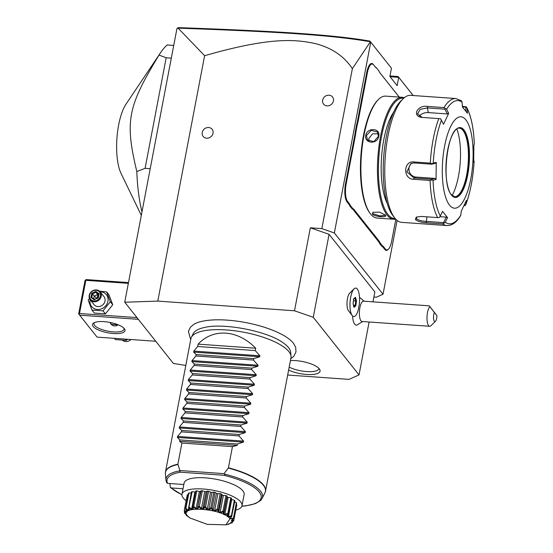 <?xml version="1.0" encoding="UTF-8"?>
<svg xmlns="http://www.w3.org/2000/svg" width="553" height="553" viewBox="0 0 553 553"><rect width="100%" height="100%" fill="white"/><g stroke="black" fill="none" stroke-linecap="round" stroke-linejoin="round"><path stroke-width="0.83" d="M287.671 375.031L348.998 379.372L359.028 374.906L313.261 317.291L294.507 310.786L157.799 301.102L124.743 302.228L173.393 363.459L185.801 365.45M190.709 339.701L188.4 331.378L190.356 327.272L193.654 324.445A53.828 17.178 10.8 0 1 245.2 322.475A53.828 17.178 10.8 0 1 293.304 343.06A53.828 17.178 10.8 0 1 293.65 343.524L295.675 347.367L295.986 351.902L293.802 356.256L290.767 358.793M290.436 360.535A19.293 6.159 10.8 0 1 319.288 368.823A19.293 6.159 10.8 0 1 319.931 369.902A19.293 6.159 10.8 0 1 310.109 374.581A19.293 6.159 10.8 0 1 288.611 370.109M373.883 297.044L376.337 297.217L383.029 294.237L334.351 232.972L370.752 42.139L370.392 41.765L352.365 68.655C343.897 55.977 331.392 47.586 314.844 43.48C295.883 39.588 271.502 36.45 204.61 55.708L178.107 28.141L176.974 28.424L124.743 302.228M204.61 55.708L157.799 301.102M352.365 68.655L321.846 228.631L310.337 227.815L294.507 310.786M202.191 132.796L202.246 132.423C203.172 129.098 205.363 127.46 208.82 127.522A5.73 5.095 141.5 0 1 213.036 133.225A5.73 5.095 141.5 0 1 206.787 138.188A5.73 5.095 141.5 0 1 202.191 132.796A5.73 5.095 141.5 0 1 202.246 132.457M322.606 100.48L322.662 100.107C323.588 96.782 325.779 95.151 329.235 95.213A5.73 5.095 141.5 0 1 333.452 100.916A5.73 5.095 141.5 0 1 327.203 105.872A5.73 5.095 141.5 0 1 322.606 100.48A5.73 5.095 141.5 0 1 322.655 100.148M310.337 227.815L329.083 234.32L313.261 317.291M329.083 234.32L374.858 291.936L372.971 301.848M369.121 321.998L359.028 374.906M354.058 288.866L349.69 293.145A9.373 3.09 94.1 0 0 348.293 295.579A9.373 3.09 94.1 0 0 348.452 310.675L352.164 315.528A14.26 4.694 -85.9 0 1 351.929 292.565A14.26 4.694 94.1 0 1 354.058 288.866A14.26 4.694 94.1 0 1 355.752 288.085A14.26 4.694 94.1 0 0 355.752 288.085L355.779 288.092A14.26 4.694 94.1 0 0 350.084 301.979A14.26 4.694 94.1 0 0 353.761 316.537A14.26 4.694 -85.9 0 1 353.74 316.537A14.26 4.694 -85.9 0 1 352.164 315.528M352.551 315.957A14.247 4.694 94.1 0 0 356.899 325.074L362.706 321.549M334.351 232.972L321.846 228.631M389.983 75.955L398.112 76.528L413.167 95.524M390.059 76.729L398.727 77.344L397.144 85.639L389.879 76.494L391.462 68.199L370.462 41.758M370.752 42.139L391.462 68.199M397.109 220.44L383.029 294.237M388.434 249.175L387.978 249.617A14.005 4.611 -85.9 0 1 384.812 249.451L383.353 247.613A26.226 8.641 94.1 0 0 381.798 246.237L382.351 245.781A26.738 8.807 -85.9 0 1 383.92 247.17L385.386 249.009A13.5 4.445 94.1 0 0 388.434 249.175A13.5 4.445 94.1 0 0 391.635 241.295L395.837 219.264M353.567 210.119A26.226 8.641 94.1 0 0 352.005 208.744L352.565 208.287A26.738 8.807 -85.9 0 1 354.134 209.677L353.567 210.119L378.28 241.232A26.226 8.641 94.1 0 1 379.662 243.548L381.798 246.237M355.199 136.612L354.57 136.397A26.226 8.641 94.1 0 0 355.344 131.42L355.973 131.593A26.738 8.807 -85.9 0 1 355.199 136.612L346.15 184.045A13.5 4.445 94.1 0 0 347.602 201.458L347.035 201.9L348.494 203.739A26.226 8.641 94.1 0 1 349.869 206.055L352.005 208.744M347.035 201.9A14.005 4.611 -85.9 0 1 345.521 183.831L354.57 136.397M375.114 66.747L374.72 66.242A26.226 8.641 94.1 0 0 376.282 67.618L376.683 68.143A26.738 8.807 -85.9 0 1 375.114 66.747L373.648 64.915A13.5 4.445 94.1 0 0 367.406 72.63L366.777 72.415L357.729 119.849A26.226 8.641 94.1 0 1 356.671 124.453L355.344 131.42M366.777 72.415A14.005 4.611 -85.9 0 1 373.261 64.404L374.72 66.242M399.211 97.086L380.181 73.134A26.738 8.807 -85.9 0 1 380.098 73.024A26.738 8.807 -85.9 0 1 378.791 70.791L376.282 67.618M399.231 97.086L379.925 72.789M398.112 76.528L413.209 95.524M178.107 28.141C277.765 31.694 332.761 35.178 370.392 41.765M177.375 28.051L178.66 27.65C277.806 31.175 332.747 34.68 369.971 41.109M379.662 243.548L380.243 243.126L382.351 245.781M354.134 209.677L378.853 240.79A26.738 8.807 -85.9 0 1 380.243 243.126M349.869 206.055L350.457 205.633L352.565 208.287M347.602 201.458L349.061 203.297A26.738 8.807 -85.9 0 1 350.457 205.633M356.671 124.453L357.286 124.715L355.973 131.593M367.406 72.63L358.358 120.063A26.738 8.807 -85.9 0 1 357.286 124.715M378.791 70.791L376.683 68.143M404.257 97.743A61.12 20.129 94.1 0 0 402.308 97.307L385.759 96.132A61.12 20.129 94.1 0 0 378.48 99.464L377.796 100.134A60.353 19.88 94.1 0 0 360.888 155.642A60.353 19.88 94.1 0 0 369.805 212.974L370.386 213.734A61.12 20.129 94.1 0 0 370.586 213.99A61.12 20.129 94.1 0 0 377.118 218.062L393.667 219.237A61.12 20.129 94.1 0 0 395.658 219.078M378.48 99.464A61.12 20.129 94.1 0 0 361.358 155.676A61.12 20.129 94.1 0 0 370.386 213.734M385.33 215.034C388.337 217.875 374.644 216.907 372.383 214.122L372.902 212.317L379.538 212.131L385.358 215.069M402.308 97.307A61.12 20.129 94.1 0 0 378.943 146.407A61.12 20.129 94.1 0 0 387.135 215.165A61.12 20.129 94.1 0 0 393.667 219.237M365.796 135.278C367.144 127.066 380.837 128.054 378.75 136.197C377.644 144.72 363.957 143.732 365.796 135.278L366.425 135.492L371.222 130.411L377.464 132.029L378.418 136.342L373.807 141.665L367.489 139.95L366.425 135.492M385.123 214.799L385.213 215.255L379.745 215.926L372.95 213.679L372.701 212.87L373.206 212.165M403.704 98.213A60.353 19.88 94.1 0 0 380.049 145.515A60.353 19.88 94.1 0 0 387.985 214.502A60.353 19.88 94.1 0 0 395.181 218.532M387.169 203.297A52.203 17.191 -85.9 0 1 381.556 157.107A52.203 17.191 -85.9 0 1 393.625 112.169M422.333 117.443C411.536 116.593 417.162 104.745 427.552 106.418L443.997 107.579A63.664 20.966 -85.9 0 1 455.866 98.552L410.637 95.344A63.664 20.966 94.1 0 0 403.061 98.814L400.787 101.047A61.12 20.129 94.1 0 0 383.664 157.252A61.12 20.129 94.1 0 0 392.692 215.317L394.628 217.847A63.664 20.966 94.1 0 0 394.835 218.11A63.664 20.966 94.1 0 0 401.637 222.354L446.865 225.555A63.664 20.966 -85.9 0 1 442.683 223.91L426.232 222.741C421.137 222.403 417.55 221.352 415.462 219.576L416.215 217.177L421.213 216.423L437.658 217.592A63.664 20.966 -85.9 0 1 430.089 180.465L413.644 179.303C402.895 179.29 403.178 160.647 413.844 161.953L430.289 163.121A63.664 20.966 -85.9 0 1 438.778 118.612L421.953 117.409M403.061 98.814A63.664 20.966 94.1 0 0 385.227 157.363A63.664 20.966 94.1 0 0 394.628 217.847M455.866 98.552L461.34 100.708L462.066 102.16A61.777 20.35 94.1 0 0 446.582 109.28L443.997 107.579M462.377 106.328L466.345 106.888L467.029 108.402L467.396 113.275L462.432 107.033L462.066 102.16M442.683 223.91L445.303 222.271A61.777 20.35 94.1 0 0 460.787 215.152L460.352 215.877M430.089 180.465L431.789 179.925L433.047 180.237A61.777 20.35 94.1 0 0 440.34 216.029L442.538 211.336L447.501 217.585L446.209 217.135L443.63 222.631L444.128 223.336M443.63 222.631L426.087 221.387C421.566 221.103 418.407 220.205 416.603 218.691L416.305 217.702L416.831 216.894M440.34 216.029L439.435 217.433L437.658 217.592M438.778 118.612L440.554 118.743L441.425 120.174A61.777 20.35 94.1 0 0 433.241 163.094L436.248 162.388L436.054 179.538L435.073 178.419L431.547 179.248L431.789 179.925M431.547 179.248L413.997 178.004L406.877 171.831L410.851 163.55L414.169 162.941L431.72 164.186L431.976 163.723L430.289 163.121M433.241 163.094L431.976 163.723M422.222 117.436L417.536 113.856L420.204 109.363L427.365 107.925L444.916 109.169L445.428 108.443M446.582 109.28L448.677 113.358L447.37 113.953L428.319 112.598A7.638 4.659 168.5 0 0 419.202 116.275M444.916 109.169L447.37 113.953M465.847 119.828A45.837 15.097 94.1 0 0 444.626 146.04A45.837 15.097 94.1 0 0 449.568 205.17A45.837 15.097 94.1 0 0 470.783 178.965A45.837 15.097 94.1 0 0 465.847 119.828M436.054 179.538L433.047 180.237M448.677 113.358L443.52 124.259L441.425 120.174M462.426 106.888L465.667 107.116L465.992 111.333M465.667 107.116L466.345 106.888M463.96 205.495L465.225 205.578L465.944 204.257A61.777 20.35 94.1 0 0 474.128 161.345L473.686 162.229L473.88 145.08L474.322 144.202A61.777 20.35 94.1 0 0 467.029 108.402M473.762 160.564L474.142 161.303C473.105 177.831 470.347 192.271 465.854 204.603L466.414 200.359L461.257 211.26L460.787 215.152M464.7 204.313L464.555 205.516L465.225 205.578M464.555 205.516L464.161 205.488M447.501 217.585L445.303 222.271M446.209 217.135L439.981 216.693M454.573 196.744A34.376 11.323 94.1 0 0 456.778 196.197A34.376 11.323 94.1 0 0 467.976 165.679A34.376 11.323 94.1 0 0 462.985 130.439A34.376 11.323 94.1 0 0 461.541 129.015A34.376 11.323 94.1 0 0 459.432 128.165M456.84 129.063A40.493 13.334 -85.9 0 1 452.133 195.479M435.073 178.419L416.022 177.071A7.638 7.099 65.3 0 1 409.234 171.389A7.638 7.099 65.3 0 1 411.93 163.156M431.72 164.186L435.246 163.363L436.248 162.388M378.342 133.791L372.563 133.84L368.823 138.513L368.969 141.236M353.761 316.537L353.74 316.537A14.26 4.694 94.1 0 0 358.351 309.611A11.164 3.677 94.1 0 1 358.703 307.268A11.164 3.677 94.1 0 1 359.208 305.111A14.26 4.694 94.1 0 0 355.779 288.092M436.925 315.687L429.308 305.844L363.515 301.178A10.189 3.353 94.1 0 0 359.885 307.682A10.189 3.353 -85.9 0 0 362.077 321.5L429.702 326.291A10.189 3.353 -85.9 0 1 427.51 312.473A10.189 3.353 -85.9 0 1 429.854 306.604L434.409 312.514A5.095 1.68 94.1 0 0 433.587 318.936A5.095 1.68 94.1 0 0 435.46 321.272A5.095 1.68 94.1 0 0 436.925 315.687L434.409 312.514M435.46 321.272L430.911 325.738A10.189 3.353 -85.9 0 1 429.702 326.291M429.308 305.844L429.854 306.604M430.849 307.814L435.252 313.53L430.849 307.814M355.475 297.286L353.747 298.779L353.042 303.804L354.065 307.337L355.793 305.85L356.498 300.825L355.475 297.286L354.853 297.894M353.747 298.779L353.339 299.194L353.747 298.779M356.498 300.825L355.745 300.977L354.895 298.046M355.793 305.85L355.123 305.36L355.745 300.977L353.498 300.818M354.065 307.337L353.616 306.659L354.065 307.337M353.526 305.249L355.123 305.36L353.872 306.445M155.759 341.27L97.079 337.116L79.639 315.169L138.326 319.323M93.153 326.477A16.555 5.281 10.8 0 1 93.768 322.917A16.555 5.281 10.8 0 1 109.639 322.378A16.555 5.281 10.8 0 1 124.335 328.689A16.555 5.281 10.8 0 1 124.39 328.759A16.555 5.281 10.8 0 1 113.379 333.521A16.555 5.281 10.8 0 1 93.153 326.477M85.528 279.929L85.833 280.336L79.501 313.523L78.975 314.304L78.664 313.897L84.996 280.71L85.528 279.929L86.42 279.604L128.49 282.59M85.833 280.336L128.344 283.35M79.501 313.523L136.95 317.595M78.975 314.304L79.639 315.169M123.796 328.102A15.277 4.88 10.8 0 1 123.983 329.263A15.277 4.88 10.8 0 1 110.724 331.62A15.277 4.88 10.8 0 1 94.584 325.378A15.277 4.88 10.8 0 1 93.962 323.533A15.277 4.88 10.8 0 1 94.563 322.523M118.142 324.805L111.049 324.383L110.109 322.468M110.358 322.517A5.35 4.749 -38.5 0 0 111.153 324.514M110.559 322.558A5.095 4.528 -38.5 0 0 118.135 324.798M99.512 291.182L106.632 291.887L109.01 294.88L112.736 304.751L105.388 313.841L94.314 313.06L91.936 310.067L88.204 300.189L89.434 298.406M100.128 291.804A9.47 8.413 141.5 0 1 107.939 301.274A9.47 8.413 141.5 0 1 97.335 309.459A9.47 8.413 141.5 0 1 90.098 300.009A9.47 8.413 141.5 0 1 90.16 299.726M106.632 291.887L110.358 301.758L103.01 310.848L91.936 310.067M90.222 299.802L94.031 304.599A6.366 5.654 -38.5 0 0 100.314 306.265A6.366 5.654 -38.5 0 0 105.015 301.067A6.366 5.654 -38.5 0 0 104.005 296.685L100.19 291.88A6.366 5.654 -38.5 0 0 93.906 290.221A6.366 5.654 -38.5 0 0 89.206 295.42A6.366 5.654 141.5 0 0 90.222 299.802A6.366 5.654 141.5 0 0 96.499 301.461A6.366 5.654 141.5 0 0 101.199 296.263A6.366 5.654 -38.5 0 0 100.19 291.88M110.358 301.758L112.736 304.751M103.01 310.848L105.388 313.841M100.418 295.993A5.73 5.095 141.5 0 1 94.003 300.95A5.73 5.095 141.5 0 1 89.627 295.233A5.73 5.095 -38.5 0 1 96.042 290.277A5.73 5.095 -38.5 0 1 100.418 295.993M98.303 297.977L99.105 293.774L95.828 291.41L91.743 293.249L90.941 297.452L94.217 299.816L97.943 297.818M99.105 293.774L98.614 294.314L99.105 293.774M94.217 299.816L94.542 299.353M90.941 297.452L91.805 297.383L94.473 299.304L97.916 297.756L98.593 294.21M94.515 299.325L91.777 297.355L92.475 293.878L91.743 293.249M95.828 291.41L95.876 292.343L92.475 293.878L94.245 296.111L97.376 298.579L97.653 294.576L98.413 295.129M93.74 298.772L94.245 296.111L97.653 294.576L95.876 292.343L98.579 294.286M125.476 339.127L126.464 340.365L115.383 339.577L114.402 338.339M127.508 339.272L126.464 340.365M122.503 340.282A6.366 5.654 -38.5 0 0 130.93 339.514M173.732 45.422L167.186 44.959A101.863 33.553 -85.9 0 0 160.425 52.894A101.863 33.553 -85.9 0 0 159.036 55.058L166.177 57.775L171.306 58.134M150.216 168.693L145.093 168.326L166.177 57.775M141.976 211.868A101.863 33.553 -85.9 0 1 136.812 171.568L145.093 168.326M136.812 171.568C124.791 121.052 127.473 107.04 159.036 55.058M141.312 215.366L121.072 173.448A40.037 13.189 -85.9 0 1 116.925 138.354A40.037 13.189 -85.9 0 1 125.98 104.199L160.425 52.894M191.386 337.295L193.218 333.639A49.811 15.899 10.8 0 1 204.596 327.452C223.55 322.765 266.477 330.95 282.369 342.286A49.811 15.899 10.8 0 1 288.59 347.671A49.811 15.899 10.8 0 1 290.671 352.233L291.03 356.305A50.931 16.258 -169.2 0 0 288.901 351.639A50.931 16.258 -169.2 0 0 237.355 331.157A50.931 16.258 -169.2 0 0 191.386 337.295A50.931 16.258 -169.2 0 0 190.903 338.699L165.471 472.006A50.931 16.258 10.8 0 1 177.879 464.216L179.925 470.527L224.062 473.651L224.49 474.108C225.223 474.909 224.995 475.297 223.799 475.269L180.458 472.193L179.566 470.921L179.925 470.527M255.693 348.217L198.133 344.139C213.154 327.95 237.769 329.692 255.693 348.217L255.244 350.581L259.882 355.773L259.689 356.782L253.703 358.648L253.433 360.065L258.071 365.257L257.878 366.259L251.892 368.132L251.622 369.549L256.26 374.74L256.067 375.743L250.087 377.616L249.811 379.026L254.449 384.224L254.262 385.227L248.276 387.093L248.007 388.51L252.645 393.701L252.451 394.711L246.465 396.577L246.196 397.994L250.834 403.185L250.64 404.195L244.661 406.061L244.385 407.478L249.023 412.669L248.836 413.672L242.85 415.545L242.58 416.962L247.219 422.153L247.025 423.156L241.039 425.022L240.769 426.439L245.408 431.63L245.214 432.64L239.228 434.506L238.958 435.923L243.596 441.114L243.41 442.124L177.389 437.444L179.856 439.911L179.587 441.329L181.923 443.036L232.46 446.617L228.424 467.797A50.931 16.258 10.8 0 1 263.47 484.953A50.931 16.258 10.8 0 1 265.53 491.092L290.961 357.784A50.931 16.258 -169.2 0 0 291.03 356.305M166.577 482.403L167.58 483.363L183.831 484.518M242 505.719A30.56 9.754 10.8 0 0 203.269 489.018A30.56 9.754 -169.2 0 0 181.965 494.264L184.101 483.094A30.56 9.754 10.8 0 1 210.617 478.38A30.56 9.754 10.8 0 1 242.898 490.857A30.56 9.754 10.8 0 1 244.136 494.548L242 505.719A30.56 9.754 10.8 0 1 235.772 510.115M183.015 488.776L171.216 487.94L170.213 486.979L169.93 483.529M181.965 494.264A30.56 9.754 -169.2 0 0 186.147 500.652M231.921 516.253L230.311 518.189L230.739 518.728L233.442 518.161L236.407 502.622A25.258 8.06 10.8 0 1 236.608 503.071L233.511 518.742A25.258 8.06 -169.2 0 0 233.47 518.652L230.11 518.721C229.716 518.679 230.235 517.898 231.659 516.378L234.887 500.714A25.258 8.06 10.8 0 0 234.368 500.244A5.295 1.694 -169.2 0 0 231.693 499.608A23.122 7.383 -169.2 0 0 231.41 499.4M236.407 502.622A5.295 1.694 -169.2 0 0 234.645 501.979M231.555 498.543A5.295 1.694 -169.2 0 0 231.589 498.426A5.295 1.694 -169.2 0 0 231.603 498.308A25.258 8.06 10.8 0 0 230.801 497.845A5.295 1.694 -169.2 0 0 228.078 497.437A23.122 7.383 -169.2 0 0 227.096 496.96M231.659 516.378A25.258 8.06 -169.2 0 0 231.555 516.288C227.324 517.539 226.232 516.772 228.265 513.972A25.258 8.06 -169.2 0 0 228.106 513.882C223.993 515.493 222.472 514.767 223.55 511.698L224.013 511.553L224.069 512.831L227.165 496.615A5.295 1.694 -169.2 0 0 226.979 496.013A25.258 8.06 10.8 0 0 225.956 495.599A5.295 1.694 -169.2 0 0 223.364 495.44A23.122 7.383 -169.2 0 0 222.064 494.983A5.295 1.694 -169.2 0 0 221.338 493.995A25.258 8.06 10.8 0 0 220.156 493.649A5.295 1.694 -169.2 0 0 217.875 493.753A23.122 7.383 -169.2 0 0 216.437 493.394A5.295 1.694 -169.2 0 0 215.055 492.384A25.258 8.06 10.8 0 0 213.804 492.129A5.295 1.694 -169.2 0 0 211.986 492.495A23.122 7.383 -169.2 0 0 210.513 492.253A5.295 1.694 -169.2 0 0 208.571 491.292A25.258 8.06 10.8 0 0 207.327 491.147A5.295 1.694 -169.2 0 0 206.096 491.741A23.122 7.383 -169.2 0 0 204.686 491.645A5.295 1.694 -169.2 0 0 202.308 490.794A25.258 8.06 10.8 0 0 201.161 490.767A5.295 1.694 -169.2 0 0 200.608 491.347L197.38 508.477L201.161 490.767M200.573 491.555A23.122 7.383 -169.2 0 0 199.356 491.596A5.295 1.694 -169.2 0 0 196.716 490.919A25.258 8.06 10.8 0 0 195.741 491.016A5.295 1.694 -169.2 0 0 195.638 491.244L192.631 506.99L195.741 491.016M195.492 492.011A23.122 7.383 -169.2 0 0 194.884 492.122A5.295 1.694 -169.2 0 0 192.161 491.665A25.258 8.06 10.8 0 0 191.421 491.873L188.684 507.64C190.204 511.007 189.223 511.442 185.739 508.954L188.953 492.979A5.295 1.694 -169.2 0 1 191.186 493.124M185.739 508.954A25.258 8.06 -169.2 0 0 185.656 509.016C187.979 512.32 187.508 512.908 184.232 510.778L184.349 510.308L186.444 511.636L186.776 511.221L185.545 508.829L188.504 493.29A25.258 8.06 10.8 0 1 188.953 492.979M188.241 494.679A5.295 1.694 -169.2 0 0 187.315 494.769A25.258 8.06 10.8 0 0 187.191 495.156L184.211 510.854L186.043 513.073L184.412 512.942L184.612 511.325M233.007 519.087L231.465 520.304L231.513 520.802L233.815 520.359L236.781 504.82A5.295 1.694 -169.2 0 0 236.325 504.55M233.442 518.161L233.47 518.652M231.513 520.802L231.631 520.173M225.942 524.845L229.993 518.776C222.983 508.394 177.748 505.186 187.391 515.755L189.859 517.961L207.334 524.355L225.942 524.845L229.087 524.085A25.258 8.06 -169.2 0 0 229.232 524.044C226.979 524.548 227.96 524.113 232.177 522.737A25.258 8.06 -169.2 0 0 232.267 522.675L230.795 522.364L233.691 520.912A25.258 8.06 -169.2 0 0 233.712 520.836L232.225 519.647L233.511 518.742M233.815 520.359L233.712 520.836M231.071 522.191L230.739 522.606L232.502 522.232L232.654 521.403M232.502 522.232L232.267 522.675M229.585 523.643L228.306 524.113M184.412 512.942A25.258 8.06 -169.2 0 0 184.453 513.032L187.294 515.686L186.264 515.313L186.161 514.587M186.264 515.313A25.258 8.06 -169.2 0 0 186.368 515.403L189.658 517.712M186.119 514.808L186.776 515.099M184.398 512.451L186.05 513.523L185.898 512.88M184.349 510.308L187.315 494.769M186.444 511.636L186.589 510.868M185.656 509.016L186.002 509.603M185.988 508.518L188.352 510.108L188.656 508.525M188.352 510.108L189.05 509.797L188.455 507.419M223.55 511.698A25.258 8.06 -169.2 0 0 223.35 511.615C219.61 513.599 217.778 512.963 217.847 509.707A25.258 8.06 -169.2 0 0 217.612 509.638C214.474 511.988 212.449 511.484 211.529 508.131A25.258 8.06 -169.2 0 0 211.281 508.083C208.937 510.772 206.863 510.44 205.045 507.087A25.258 8.06 -169.2 0 0 204.797 507.053C203.38 510.032 201.389 509.894 198.824 506.631A25.258 8.06 -169.2 0 0 198.596 506.624C198.174 509.825 196.412 509.887 193.294 506.811A25.258 8.06 -169.2 0 0 193.101 506.825C193.681 510.156 192.257 510.412 188.836 507.599L192.161 491.665M189.195 507.205L191.656 509.043L194.884 492.122M191.656 509.043L192.672 508.864L192.776 506.555L193.101 506.825M193.294 506.811L193.75 506.458L196.716 490.919M193.75 506.458L196.128 508.518L199.356 491.596M196.128 508.518L197.38 508.477M198.824 506.631L199.35 506.334L202.308 490.794M198.195 506.306L198.596 506.624M199.35 506.334L201.458 508.566L204.686 491.645M201.458 508.566L202.868 508.663L206.096 491.741M202.868 508.663L204.361 506.686L207.327 491.147M205.045 507.087L205.605 506.831L208.571 491.292M204.361 506.686L204.797 507.053M205.605 506.831L207.285 509.175L210.513 492.253M207.285 509.175L208.758 509.417L211.986 492.495M208.758 509.417L210.838 507.668L213.804 492.129M211.529 508.131L212.096 507.924L215.055 492.384M210.838 507.668L211.281 508.083M212.096 507.924L213.209 510.315L216.437 493.394M213.209 510.315L214.647 510.675L217.875 493.753M214.647 510.675L217.191 509.189L220.156 493.649M217.847 509.707L218.373 509.534L221.338 493.995M217.191 509.189L217.612 509.638M218.373 509.534L218.836 511.912L222.064 494.983M218.836 511.912L220.135 512.361L223.364 495.44M220.135 512.361L222.99 511.138L225.956 495.599M224.013 511.553L226.979 496.013M222.99 511.138L223.35 511.615M224.069 512.831L223.771 513.841L224.85 514.359L228.078 497.437M224.85 514.359L227.836 513.391L230.801 497.845M228.265 513.972L231.603 498.308M227.836 513.391L228.106 513.882M231.693 499.608L228.465 516.53L227.684 515.984L228.61 514.048L231.589 498.426M228.465 516.53L231.403 515.783L234.368 500.244M231.403 515.783L231.555 516.288M230.739 518.728L230.981 517.463M181.923 443.036L177.879 464.216M228.424 467.797L224.062 473.651M232.46 446.617L237.154 445.407L179.587 441.329M243.41 442.124L237.424 443.99L237.154 445.407M198.133 344.139L197.677 346.503L193.854 351.093L193.668 352.102L196.142 354.57L195.873 355.987L192.05 360.577L191.856 361.586L194.331 364.054L194.062 365.471L190.239 370.061L190.045 371.063L192.52 373.538L192.25 374.948L188.428 379.545L188.241 380.547L190.716 383.015L190.439 384.432L186.624 389.029L186.43 390.031L188.905 392.499L188.635 393.916L184.813 398.506L184.619 399.515L187.094 401.983L186.824 403.4L183.002 407.99L182.815 408.999L185.29 411.467L185.013 412.884L181.197 417.474L181.004 418.476L183.478 420.944L183.209 422.361L179.386 426.957L179.193 427.96L181.667 430.428L181.398 431.845L177.575 436.435L177.389 437.444M179.856 439.911L237.424 443.99M181.398 431.845L238.958 435.923M181.667 430.428L239.228 434.506M183.209 422.361L240.769 426.439M183.478 420.944L241.039 425.022M185.013 412.884L242.58 416.962M185.29 411.467L242.85 415.545M186.824 403.4L244.385 407.478M187.094 401.983L244.661 406.061M188.635 393.916L246.196 397.994M188.905 392.499L246.465 396.577M190.439 384.432L248.007 388.51M190.716 383.015L248.276 387.093M192.25 374.948L249.811 379.026M192.52 373.538L250.087 377.616M194.062 365.471L251.622 369.549M194.331 364.054L251.892 368.132M195.873 355.987L253.433 360.065M196.142 354.57L253.703 358.648M197.677 346.503L255.244 350.581M289.178 367.144A17.827 5.689 -169.2 0 0 307.717 371.63A17.827 5.689 -169.2 0 0 319.067 368.554M385.386 249.009L384.812 249.451M383.92 247.17L383.353 247.613M378.853 240.79L378.28 241.232M349.061 203.297L348.494 203.739M346.15 184.045L345.521 183.831M358.358 120.063L357.729 119.849M373.648 64.915L373.261 64.404M372.383 214.122L372.95 213.679M426.232 222.741L426.951 216.831M415.462 219.576L416.603 218.691M413.644 179.303L413.997 178.004L416.022 177.071M413.844 161.953L414.169 162.941M427.552 106.418L427.365 107.925L428.319 112.598M451.49 195.098A35.012 11.53 94.1 0 0 467.7 175.073A35.012 11.53 94.1 0 0 463.926 129.907A35.012 11.53 94.1 0 0 447.716 149.925A35.012 11.53 94.1 0 0 451.49 195.098M463.214 130.46A34.376 11.323 94.1 0 0 459.536 128.165C447.391 126.278 440.803 183.955 451.386 194.656L454.677 196.75A34.376 11.323 94.1 0 0 467.817 169.128A34.376 11.323 94.1 0 0 463.214 130.46M97.957 297.756L98.614 294.314M228.285 468.094A50.89 16.244 -169.2 0 1 264.949 492.792L265.53 491.092A50.931 16.258 10.8 0 1 265.295 491.942M171.216 487.94A47.904 15.29 -169.2 0 0 181.916 494.672M241.896 506.113A47.904 15.29 -169.2 0 0 260.207 493.421A47.904 15.29 -169.2 0 0 223.799 475.269M180.458 472.193A47.904 15.29 -169.2 0 0 167.58 483.363M224.49 474.108A49.134 15.684 10.8 0 1 262.087 498.502L260.712 500.403L255.541 503.596L246.071 505.829L241.861 506.223M166.674 482.762L165.948 480.163A49.134 15.684 10.8 0 1 179.566 470.921M177.9 464.527A50.89 16.244 -169.2 0 0 165.388 473.803L165.471 472.006A50.931 16.258 10.8 0 0 165.382 472.884M243.596 441.114L177.575 436.435M245.214 432.64L179.193 427.96M245.408 431.63L179.386 426.957M247.025 423.156L181.004 418.476M247.219 422.153L181.197 417.474M248.836 413.672L182.815 408.999M249.023 412.669L183.002 407.99M250.64 404.195L184.619 399.515M250.834 403.185L184.813 398.506M252.451 394.711L186.43 390.031M252.645 393.701L186.624 389.029M254.262 385.227L188.241 380.547M254.449 384.224L188.428 379.545M256.067 375.743L190.045 371.063M256.26 374.74L190.239 370.061M257.878 366.259L191.856 361.586M258.071 365.257L192.05 360.577M259.689 356.782L193.668 352.102M259.882 355.773L193.854 351.093M446.865 225.555C451.165 225.638 454.988 223.447 458.333 218.988L460.635 215.642M474.336 144.167C473.686 128.31 471.156 116.075 466.732 107.462M359.485 297.224L364.15 301.226M355.233 297.756L353.664 299.104M353.084 303.715L354.044 307.039M353.761 298.931L353.084 303.735M181.916 494.79L170.545 487.663M165.948 480.163L165.388 473.803M264.949 492.792L262.087 498.502"/></g></svg>
